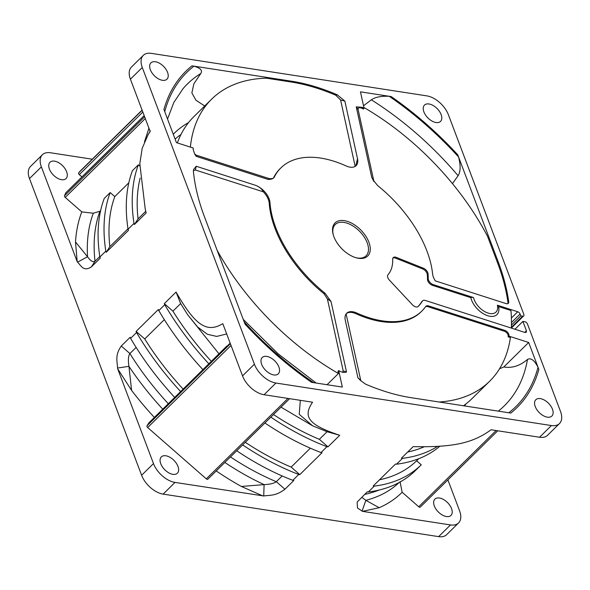 <?xml version="1.0" encoding="UTF-8"?>
<svg xmlns="http://www.w3.org/2000/svg" width="590" height="590" viewBox="0 0 590 590"><rect width="100%" height="100%" fill="white"/><g stroke="black" fill="none" stroke-linecap="round" stroke-linejoin="round"><path stroke-width="0.89" d="M463.445 405.773A198.026 113.634 45.4 0 0 471.794 398.818L489.604 381.28A198.026 113.634 45.4 0 0 510.394 337.576L508.13 336.846A195.327 112.085 -134.6 0 0 508.204 336.352A4.071 2.338 -134.6 0 0 504.229 331.182L427.89 306.667A5.089 2.921 45.4 0 0 425.589 306.704M355.18 166.395L340.592 99.99L335.762 95.211L337.296 94.82A195.327 112.085 45.4 0 0 291.6 81.221L290.855 81.951L266.363 78.175A198.026 113.634 45.4 0 0 211.699 99.105L193.889 116.643A198.026 113.634 45.4 0 0 177.369 142.92M291.6 81.221L191.979 65.851A235.993 135.427 45.4 0 0 163.924 109.504L176.44 142.625L193.269 148.031A195.327 112.085 45.4 0 0 193.144 149.432L194.626 153.924L196.145 156.306L196.145 155.141M373.809 180.975L358.123 109.556C358.034 107.587 359.376 107.203 362.172 108.39A195.327 112.085 -134.6 0 1 363.344 109.069L364.082 108.331A195.327 112.085 45.4 0 0 362.4 107.365L362.172 108.39M497.577 262.867A195.327 112.085 -134.6 0 1 507.975 302.486L508.713 301.756A195.327 112.085 45.4 0 0 498.321 262.137L497.577 262.867L487.613 236.487A198.026 113.634 45.4 0 0 363.897 107.476M507.85 303.644A4.071 2.338 45.4 0 0 507.975 302.486M346.337 313.629A15.259 8.754 -134.6 0 1 355.866 313.681A100.462 57.65 -134.6 0 0 421.142 311.771L421.887 311.041A100.462 57.65 -134.6 0 1 356.603 312.951A15.259 8.754 45.4 0 0 346.691 313.246A15.259 8.754 45.4 0 0 345.283 320.223L357.931 377.814L360.394 380.366L365.49 384.105A195.327 112.085 45.4 0 0 411.186 397.697L510.807 413.074A235.993 135.427 45.4 0 0 538.862 369.429L538.028 367.275A234.503 134.572 -134.6 0 1 515.94 406.54A234.503 134.572 -134.6 0 1 513.241 409.069A234.503 134.572 -134.6 0 1 508.794 412.764M346.109 313.932L360.829 380.779M439.137 402.019A198.026 113.634 45.4 0 0 489.604 381.28M323.925 293.673L325.112 293.296A100.462 57.65 45.4 0 1 269.977 202.599A15.259 8.754 45.4 0 0 254.998 185.135C259.113 186.58 261.886 188.815 263.339 191.831A15.259 8.754 -134.6 0 1 269.232 203.329A100.462 57.65 -134.6 0 0 323.925 293.673L327.354 298.806L343.181 370.83L342.665 372.393M263.339 191.831L195.393 170.009L193.387 170.532M217.098 250.249A198.026 113.634 45.4 0 0 338.439 373.507L337.959 371.317L338.704 370.586A195.327 112.085 45.4 0 0 340.386 371.553L343.69 372.489L346.536 372.069L343.181 370.83M290.855 81.951A195.327 112.085 -134.6 0 1 335.762 95.211M211.699 99.105A198.026 113.634 45.4 0 0 190.386 147.102M194.626 153.924L196.19 155.148L269.608 178.726L196.234 155.17M269.63 178.733L272.912 178.512L273.568 177.745A100.462 57.65 -134.6 0 1 280.161 168.615L280.899 167.885A100.462 57.65 -134.6 0 1 346.183 165.967A15.259 8.754 45.4 0 0 356.094 165.679A15.259 8.754 45.4 0 0 357.503 158.695L355.829 165.923M473.541 297.567L433.23 284.616A5.089 2.921 45.4 0 1 428.229 278.561A94.614 54.295 45.4 0 0 428.052 273.9A5.089 2.921 -134.6 0 0 423.414 268.221L422.676 268.952A5.089 2.921 -134.6 0 1 427.308 274.638A94.614 54.295 -134.6 0 1 427.485 279.291A5.089 2.921 -134.6 0 0 432.485 285.346L470.835 297.662A3.053 1.844 -12.4 0 1 473.541 297.567A15.008 8.614 45.4 0 0 488.026 313.061A15.008 8.614 45.4 0 0 497.37 305.214L517.747 311.763A2.544 1.46 -134.6 0 1 520.092 314.035L511.471 322.531M498.602 306.579A17.486 10.03 -134.6 0 1 498.919 309.344A17.486 10.03 -134.6 0 1 486.219 315.171A17.486 10.03 -134.6 0 1 470.835 297.662M498.631 306.594L510.962 310.546A198.026 113.634 45.4 0 1 511.309 328.077M421.658 301.837A5.089 2.921 -134.6 0 1 421.902 301.527L422.647 300.797A5.089 2.921 45.4 0 0 422.396 301.106L421.658 301.837A94.614 54.295 -134.6 0 1 417.963 306.645M392.925 258.022A5.089 2.921 -134.6 0 1 395.551 258.125L422.676 268.952M333.232 234.724A21.978 12.611 -134.6 0 1 345.327 222.666A21.978 12.611 -134.6 0 1 367.179 242.741A21.978 12.611 -134.6 0 1 355.851 257.69M508.713 301.756A4.071 2.338 -134.6 0 1 508.292 303.356A4.071 2.338 -134.6 0 1 506.132 303.621L435.273 280.862A15.259 8.754 45.4 0 1 432.588 273.782A100.462 57.65 45.4 0 0 377.681 185.621L373.47 180.407L371.737 177.354L373.942 181.58M427.89 306.667L428.635 305.937A5.089 2.921 -134.6 0 0 425.936 306.269A5.089 2.921 -134.6 0 0 425.737 306.498A100.462 57.65 -134.6 0 1 421.887 311.041M280.899 167.885A100.462 57.65 -134.6 0 0 274.158 177.325L273.568 177.745M195.393 170.009L196.205 166.255L193.594 169.492L193.395 171.395A195.327 112.085 45.4 0 0 204.465 216.788L245.005 324.08A235.993 135.427 45.4 0 0 311.564 382.327L342.325 387.077L338.704 370.586M528.684 342.48L503.808 366.98C512.068 368.374 519.967 365.852 527.504 359.413C530.83 357.606 534.334 360.225 538.028 367.275L528.684 342.48L508.875 336.116A195.327 112.085 45.4 0 0 508.949 335.622L508.204 336.352M508.875 336.116L508.13 336.846M371.737 177.354L356.249 106.849L358.123 109.556M356.249 106.849L362.4 107.365M524.768 332.399L526.42 330.769L526.287 332.288L524.879 332.435L425.346 300.465A5.089 2.921 45.4 0 0 422.647 300.797M526.42 330.769L522.888 321.417L524.798 321.712A2.544 1.46 45.4 0 1 527.49 324.065L560.5 411.429A20.348 11.675 45.4 0 1 559.475 423.561L547.601 435.258A20.348 11.675 -134.6 0 1 539.548 437.242L491.064 429.763C472.708 443.149 453.467 447.426 413.177 446.63L401.436 458.194L402.476 458.356L396.539 464.197A209.568 120.264 45.4 0 0 439.786 446.283M264.903 422.993A209.568 120.264 45.4 0 0 320.997 452.545L326.934 446.696L327.974 446.859L339.715 435.287C309.374 425.161 302.279 417.285 312.545 402.21L264.062 394.732A20.348 11.675 -134.6 0 1 242.527 375.882L254.401 364.192A20.348 11.675 45.4 0 0 275.936 383.035L551.421 425.552A20.348 11.675 45.4 0 0 559.475 423.561M254.401 364.192L142.286 67.496A20.348 11.675 45.4 0 1 143.311 55.357A20.348 11.675 45.4 0 1 151.365 53.373L426.85 95.882A20.348 11.675 45.4 0 1 448.385 114.733L523.832 314.382A2.544 1.46 45.4 0 1 523.699 315.901A2.544 1.46 45.4 0 1 522.696 316.151L520.786 315.856L520.092 314.035M423.414 268.221L396.296 257.395L395.551 258.125M418.155 306.49L418.199 306.446A5.089 2.921 -134.6 0 1 418.177 306.468A5.089 2.921 -134.6 0 1 412.373 304.728L389.407 280.147A5.089 2.921 -134.6 0 1 387.991 274.741A50.865 29.19 45.4 0 0 392.682 259.239A5.089 2.921 -134.6 0 1 393.242 257.594A5.089 2.921 -134.6 0 1 396.296 257.395M418.199 306.446A94.614 54.295 45.4 0 0 422.396 301.106M429.011 103.98A11.446 6.571 -134.6 0 1 439.535 111.517A11.446 6.571 -134.6 0 1 440.546 121.407A11.446 6.571 -134.6 0 1 436.017 122.521A11.446 6.571 -134.6 0 1 425.493 114.984A11.446 6.571 -134.6 0 1 424.483 105.094A11.446 6.571 -134.6 0 1 429.011 103.98M540.344 398.619A11.446 6.571 -134.6 0 1 550.868 406.156A11.446 6.571 -134.6 0 1 551.879 416.046A11.446 6.571 -134.6 0 1 547.35 417.16A11.446 6.571 -134.6 0 1 536.826 409.622A11.446 6.571 -134.6 0 1 535.816 399.732A11.446 6.571 -134.6 0 1 540.344 398.619M155.435 61.758A11.446 6.571 -134.6 0 1 165.96 69.303A11.446 6.571 -134.6 0 1 166.97 79.185A11.446 6.571 -134.6 0 1 162.442 80.306A11.446 6.571 -134.6 0 1 151.918 72.762A11.446 6.571 -134.6 0 1 150.907 62.879A11.446 6.571 -134.6 0 1 155.435 61.758M266.769 356.397A11.446 6.571 -134.6 0 1 277.293 363.934A11.446 6.571 -134.6 0 1 278.303 373.824A11.446 6.571 -134.6 0 1 273.775 374.945A11.446 6.571 -134.6 0 1 263.251 367.4A11.446 6.571 -134.6 0 1 262.24 357.518A11.446 6.571 -134.6 0 1 266.769 356.397M325.112 293.296L331.049 301.564L327.354 298.806M428.635 305.937L504.966 330.452A4.071 2.338 -134.6 0 1 508.949 335.622M274.158 177.325C273.222 178.748 271.208 179.448 268.126 179.426L269.674 178.755M337.296 94.82L344.855 101.111L340.592 99.99M457.781 154.86L498.321 262.137M364.082 108.331L360.461 91.848L391.207 96.59A235.993 135.427 45.4 0 1 457.796 154.86M368.883 242.158A23.246 13.341 -134.6 0 1 356.375 257.837A23.246 13.341 -134.6 0 1 333.911 236.76A23.246 13.341 -134.6 0 1 333.099 234.201A23.246 13.341 -134.6 0 1 345.497 220.859A23.246 13.341 -134.6 0 1 368.883 242.158M128.834 182.789L114.799 196.61L110.19 192.576L104.253 198.424A209.568 120.264 45.4 0 0 99.865 257.011L100.285 258.132L91.384 266.901C83.315 271.997 81.184 265.662 77.556 262.152L87.541 256.761L75.513 241.966A215.741 123.804 45.4 0 1 81.789 211.891L93.301 213.233L99.953 211.227A203.469 116.761 45.4 0 0 95.012 261.252C93.028 262.476 90.536 260.979 87.541 256.761A206.707 118.62 45.4 0 1 93.301 213.233M144.196 115.655L65.763 192.893A1.527 0.878 -134.6 0 1 65.873 192.738A1.527 0.878 -134.6 0 1 66.028 192.635M143.311 55.357L131.445 67.053A20.348 11.675 -134.6 0 0 130.412 79.185L150.148 131.408L148.06 134.749L142.153 148.437L139.815 163.74L145.221 208.971L146.165 212.946L134.424 224.51L138.053 218.868A203.469 116.761 -134.6 0 1 140.147 178.062M54.516 161.144A11.446 6.571 -134.6 0 1 65.04 168.688A11.446 6.571 -134.6 0 1 66.05 178.571A11.446 6.571 -134.6 0 1 61.53 179.692A11.446 6.571 -134.6 0 1 51.005 172.147A11.446 6.571 -134.6 0 1 49.995 162.265A11.446 6.571 -134.6 0 1 54.516 161.144M420.272 507.098L497.753 430.796L420.287 507.083A1.527 0.878 -134.6 0 1 420.272 507.098A1.527 0.878 -134.6 0 1 418.723 506.758L402.159 492.259A215.741 123.804 45.4 0 1 379.171 507.717L362.511 511.353L450.509 524.938A20.348 11.675 45.4 0 0 458.555 522.947L446.689 534.643A20.348 11.675 -134.6 0 1 438.636 536.627L163.15 494.118A20.348 11.675 -134.6 0 1 141.615 475.267L29.5 178.571A20.348 11.675 -134.6 0 1 30.525 166.439L42.399 154.742A20.348 11.675 45.4 0 0 41.374 166.882L77.187 261.65L75.513 241.966M458.585 157.029C460.775 165.561 460.613 171.793 458.098 175.724L452.442 183.615M363.514 105.758L371.361 99.821C375.269 97.099 381.214 95.927 389.194 96.303M193.977 66.176C200.46 68.034 202.731 70.476 200.799 73.499L193.867 83.795L191.868 92.925L195.946 100.212L204.708 105.994M164.743 111.665A234.503 134.572 -134.6 0 1 184.272 75.041A234.503 134.572 -134.6 0 1 186.846 72.386A234.503 134.572 -134.6 0 1 193.992 66.161M389.208 96.288A234.503 134.572 -134.6 0 1 458.6 157.014M80.668 170.613A1.527 0.878 -134.6 0 1 80.683 170.599A1.527 0.878 -134.6 0 1 80.697 170.584L142.102 110.109L80.668 170.613A239.075 137.19 -134.6 0 0 78.684 172.796L142.161 110.278M81.944 176.919L79.296 174.603A1.527 0.878 -134.6 0 1 78.684 172.796M127.993 228.773L109.858 246.635A203.469 116.761 -134.6 0 1 114.799 196.61M145.752 211.279L138.053 218.868M100.639 210.556L99.953 211.227M99.791 256.539L95.012 261.252L91.384 266.901M139.742 165.997L138.385 164.809L132.448 170.658A209.568 120.264 45.4 0 0 128.059 229.244L128.487 230.358L106.222 252.284L109.858 246.635M180.636 391.561A209.568 120.264 45.4 0 1 136.541 332.517L136.12 331.403L158.386 309.477L158.806 310.598A209.568 120.264 45.4 0 0 202.894 369.642M320.997 452.545L322.037 452.7L299.779 474.625L291.165 467.088A203.469 116.761 -134.6 0 1 245.293 442.301M362.511 511.353L357.496 508.005L357.156 502.061L367.305 491.809L368.344 491.972L374.281 486.123L373.241 485.961L395.499 464.042L396.539 464.197M447.899 479.891L459.588 510.815A20.348 11.675 45.4 0 1 458.555 522.947M439.432 498.004A11.446 6.571 -134.6 0 1 449.956 505.542A11.446 6.571 -134.6 0 1 450.967 515.431A11.446 6.571 -134.6 0 1 446.438 516.545A11.446 6.571 -134.6 0 1 435.914 509.008A11.446 6.571 -134.6 0 1 434.904 499.118A11.446 6.571 -134.6 0 1 439.432 498.004M402.159 492.259L400.035 481.676M418.723 458.725L416.643 460.775L421.253 464.802L415.316 470.65A209.568 120.264 45.4 0 1 368.344 491.972M379.171 507.717L365.837 500.313L361.759 497.274M282.16 475.953L276.319 481.706C274.048 483.387 269.969 484.353 264.091 484.611L241.369 486.455A215.741 123.804 45.4 0 1 216.228 470.931M141.615 475.267L153.489 463.578L117.676 368.802L131.592 390.381L128.945 366.338C127.993 360.106 128.31 355.844 129.896 353.558L136.128 347.422M131.592 390.381A215.741 123.804 45.4 0 0 154.366 417.44M242.638 444.919A209.568 120.264 45.4 0 0 298.739 474.463L292.802 480.312L293.842 480.474L284.933 489.243C275.729 496.116 270.205 495.047 263.737 495.961L175.016 482.421A20.348 11.675 45.4 0 1 153.489 463.578M298.739 474.463L299.779 474.625M416.643 460.775A203.469 116.761 -134.6 0 1 379.495 479.803M310.355 448.186L291.165 467.088M183.136 389.105A203.469 116.761 -134.6 0 1 144.734 338.94L164.322 319.647M424.122 446.814A203.469 116.761 -134.6 0 1 407.697 452.029M300.325 400.322L299.248 414.313L312.589 425.803L327.067 431.725L319.36 439.321A203.469 116.761 -134.6 0 1 273.487 414.534M211.331 361.331A203.469 116.761 -134.6 0 1 172.929 311.173L180.643 303.577L187.568 314.618L197.635 327.015L207.407 334.287L216.722 336.418L226.678 333.947M230.159 343.151L148.931 422.801A1.527 0.878 -134.6 0 1 149.005 422.713A1.527 0.878 -134.6 0 1 149.093 422.647M226.294 346.61L226.803 346.109M313.578 382.637A234.503 134.572 -134.6 0 1 244.186 321.911M148.931 422.801L147.006 425.796A1.527 0.878 -134.6 0 0 147.67 427.544L206.294 478.851A1.527 0.878 -134.6 0 0 207.842 479.191A1.527 0.878 -134.6 0 0 207.916 479.102L289.587 398.67M263.022 496.006L241.369 486.455M165.856 455.782A11.446 6.571 -134.6 0 1 176.373 463.327A11.446 6.571 -134.6 0 1 177.391 473.209A11.446 6.571 -134.6 0 1 172.863 474.331A11.446 6.571 -134.6 0 1 162.339 466.786A11.446 6.571 -134.6 0 1 161.328 456.903A11.446 6.571 -134.6 0 1 165.856 455.782M158.806 310.598L164.743 304.75L164.315 303.636L176.063 292.065C195.275 325.643 206.883 333.254 222.799 323.667L242.527 375.882M117.676 368.802L117.565 368.042C117.299 361.22 114.777 355.276 121.282 346.02L130.184 337.251L130.611 338.365A209.568 120.264 45.4 0 0 174.699 397.409M236.708 450.76A209.568 120.264 45.4 0 0 292.802 480.312M110.19 192.576A209.568 120.264 45.4 0 0 105.802 251.163L99.865 257.011M136.541 332.517L130.611 338.365M374.281 486.123A209.568 120.264 45.4 0 0 421.253 464.802M105.802 251.163L106.222 252.284M136.12 331.403L144.734 338.94M77.556 262.152L77.187 261.65M128.059 229.244L133.996 223.396L134.424 224.51M164.315 303.636L172.929 311.173M176.063 292.065L180.643 303.577M121.282 346.02L129.896 353.558A203.469 116.761 -134.6 0 0 168.29 403.715M138.385 164.809A209.568 120.264 45.4 0 0 133.996 223.396M164.743 304.75A209.568 120.264 45.4 0 0 208.831 363.794M270.84 417.145A209.568 120.264 45.4 0 0 326.934 446.696M327.974 446.859L319.36 439.321M402.476 458.356A209.568 120.264 45.4 0 0 437.537 446.431M145.288 118.546L65.225 197.399L81.789 211.891M65.225 197.399A1.527 0.878 -134.6 0 1 64.524 195.732A239.075 137.19 45.4 0 1 65.763 192.893M92.246 159.204L50.452 152.758A20.348 11.675 45.4 0 0 42.399 154.742M523.699 315.901L511.832 327.59A2.544 1.46 -134.6 0 1 511.324 327.841M497.37 305.214A3.053 1.844 -12.4 0 1 498.572 306.313L498.919 309.344M499.531 368.787L503.808 366.98M327.052 384.724L338.439 373.507M522.888 321.417L514.937 329.242M520.786 315.856L511.427 325.068M146.165 212.946L145.76 211.272M145.221 208.971L145.885 211.854M339.715 435.287L327.067 431.725M360.711 380.388L357.931 377.814M175.097 139.078A195.327 112.085 -134.6 0 1 180.975 134.483M356.603 312.951L355.866 313.681M269.977 202.599L269.232 203.329M254.998 185.135L196.205 166.255M331.049 301.564L346.536 372.069M268.126 179.426L196.145 156.306M357.503 158.695L344.855 101.111M458.098 175.724A225.845 129.601 45.4 0 0 371.361 99.821M200.799 73.499A225.845 129.601 45.4 0 0 183.048 88.655A225.845 129.601 45.4 0 0 183.033 88.67L173.821 102.49L167.516 119.055M188.549 122.587A199.966 114.748 45.4 0 0 173.268 134.247M79.296 174.603L142.832 112.041M418.723 506.758L496.116 430.538M399.165 482.517A206.707 118.62 -134.6 0 1 365.837 500.313L362.061 511.132M263.737 495.961L264.091 484.611A206.707 118.62 -134.6 0 1 224.834 462.457M162.752 409.172A206.707 118.62 -134.6 0 1 128.945 366.338L117.565 368.042M379.082 490.047A203.469 116.761 -134.6 0 1 364.657 494.413M284.933 489.243L276.319 481.706A203.469 116.761 -134.6 0 1 230.454 456.918M450.509 524.938L438.636 536.627M163.15 494.118L175.016 482.421M264.062 394.732L275.936 383.035M551.421 425.552L539.548 437.242M287.957 398.42L206.294 478.851M231.029 345.452L147.67 427.544M230.366 343.705L147.006 425.796M29.5 178.571L41.374 166.882M130.412 79.185L142.286 67.496M144.639 116.827L64.524 195.732M511.346 327.325L522.696 316.151M433.23 284.616L432.485 285.346M517.747 311.763L511.405 318.003M498.285 411.156L499.597 410.102A225.845 129.601 45.4 0 0 499.612 410.087A225.845 129.601 45.4 0 0 527.504 359.413M464.632 405.957A199.966 114.748 45.4 0 0 465.768 404.069M428.052 273.9L427.308 274.638M428.229 278.561L427.485 279.291M504.966 330.452L504.229 331.182M144.181 115.618L65.873 192.738M144.454 141.873L148.938 128.207M218.956 353.816L187.568 314.618M312.589 425.803L281.002 407.137M289.602 398.67L207.842 479.191M226.538 346.352L149.005 422.713M316.188 383.058L278.067 353.771L243.183 319.315M148.06 134.749L150.384 130.803"/></g></svg>
